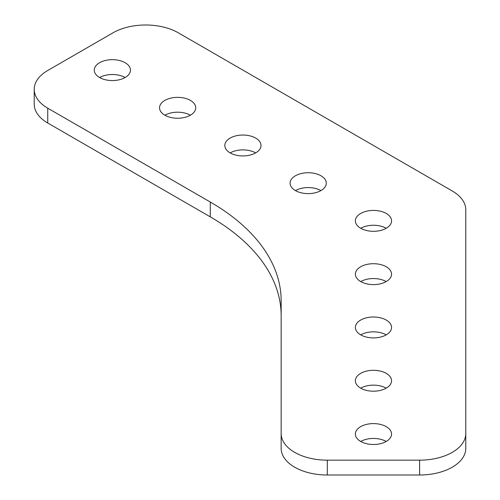 <?xml version="1.0" encoding="UTF-8"?>
<svg xmlns="http://www.w3.org/2000/svg" width="500" height="500" viewBox="0 0 500 500"><rect width="100%" height="100%" fill="white"/><g stroke="black" fill="none" stroke-linecap="round" stroke-linejoin="round"><path stroke-width="0.75" d="M386.256 266.769A18.094 10.444 0 0 0 366.544 264.506A18.094 10.444 0 0 0 355.369 274.156A18.094 10.444 0 0 0 360.669 281.544A18.094 10.444 0 0 0 380.387 283.806A18.094 10.444 0 0 0 391.556 274.156A18.094 10.444 0 0 0 386.256 266.769M386.2 281.575A18.094 10.444 0 0 0 360.725 281.575M386.256 320.069A18.094 10.444 0 0 0 366.544 317.8A18.094 10.444 0 0 0 355.369 327.456A18.094 10.444 0 0 0 360.669 334.837A18.094 10.444 0 0 0 380.387 337.106A18.094 10.444 0 0 0 391.556 327.456A18.094 10.444 0 0 0 386.256 320.069M386.2 334.875A18.094 10.444 0 0 0 360.725 334.875M386.256 373.363A18.094 10.444 0 0 0 366.544 371.1A18.094 10.444 0 0 0 355.369 380.75A18.094 10.444 0 0 0 360.669 388.137A18.094 10.444 0 0 0 380.387 390.4A18.094 10.444 0 0 0 391.556 380.75A18.094 10.444 0 0 0 386.256 373.363M386.2 388.169A18.094 10.444 0 0 0 360.725 388.169M386.256 426.662A18.094 10.444 0 0 0 366.544 424.394A18.094 10.444 0 0 0 355.369 434.05A18.094 10.444 0 0 0 360.669 441.431A18.094 10.444 0 0 0 380.387 443.7A18.094 10.444 0 0 0 391.556 434.05A18.094 10.444 0 0 0 386.256 426.662M386.2 441.469A18.094 10.444 0 0 0 360.725 441.469M320.981 175.787A18.094 10.444 0 0 0 301.262 173.525A18.094 10.444 0 0 0 290.094 183.175A18.094 10.444 0 0 0 295.394 190.562A18.094 10.444 0 0 0 315.113 192.825A18.094 10.444 0 0 0 326.281 183.175A18.094 10.444 0 0 0 320.981 175.787M320.925 190.594A18.094 10.444 0 0 0 295.45 190.594M386.256 213.475A18.094 10.444 0 0 0 366.544 211.213A18.094 10.444 0 0 0 355.369 220.863A18.094 10.444 0 0 0 360.669 228.25A18.094 10.444 0 0 0 380.387 230.512A18.094 10.444 0 0 0 391.556 220.863A18.094 10.444 0 0 0 386.256 213.475M386.2 228.281A18.094 10.444 0 0 0 360.725 228.281M255.706 138.1A18.094 10.444 0 0 0 235.987 135.838A18.094 10.444 0 0 0 224.819 145.488A18.094 10.444 0 0 0 230.119 152.875A18.094 10.444 0 0 0 249.838 155.137A18.094 10.444 0 0 0 261.006 145.488A18.094 10.444 0 0 0 255.706 138.1M255.65 152.906A18.094 10.444 0 0 0 230.175 152.906M190.431 100.412A18.094 10.444 0 0 0 170.712 98.15A18.094 10.444 0 0 0 159.544 107.8A18.094 10.444 0 0 0 164.844 115.188A18.094 10.444 0 0 0 184.562 117.45A18.094 10.444 0 0 0 195.731 107.8A18.094 10.444 0 0 0 190.431 100.412M190.375 115.219A18.094 10.444 0 0 0 164.9 115.219M125.156 62.731A18.094 10.444 0 0 0 105.438 60.462A18.094 10.444 0 0 0 94.269 70.113A18.094 10.444 0 0 0 99.569 77.5A18.094 10.444 0 0 0 119.288 79.769A18.094 10.444 0 0 0 130.456 70.113A18.094 10.444 0 0 0 125.156 62.731M125.1 77.531A18.094 10.444 0 0 0 99.625 77.531M327.306 460.163L327.306 475A46.156 26.65 180 0 1 281.15 448.35L281.15 433.512A46.156 26.65 0 0 0 327.306 460.163L419.619 460.163A46.156 26.65 0 0 0 465.781 433.512L465.781 209.825A46.156 26.65 0 0 0 452.262 190.981L178.294 32.806A46.156 26.65 0 0 0 113.019 32.806L47.737 70.494A46.156 26.65 0 0 0 34.219 89.338A46.156 26.65 0 0 0 47.737 108.175L210.275 202.019A241.981 139.706 180 0 1 281.15 300.806L281.15 433.512M327.306 475L419.619 475L419.619 460.163M465.781 433.512L465.781 448.35A46.156 26.65 180 0 1 419.619 475M47.737 108.175L47.737 123.012L210.275 216.856A241.981 139.706 180 0 1 281.15 315.644M47.737 123.012A46.156 26.65 180 0 1 34.219 104.175L34.219 89.338M210.275 202.019L210.275 216.856"/></g></svg>
